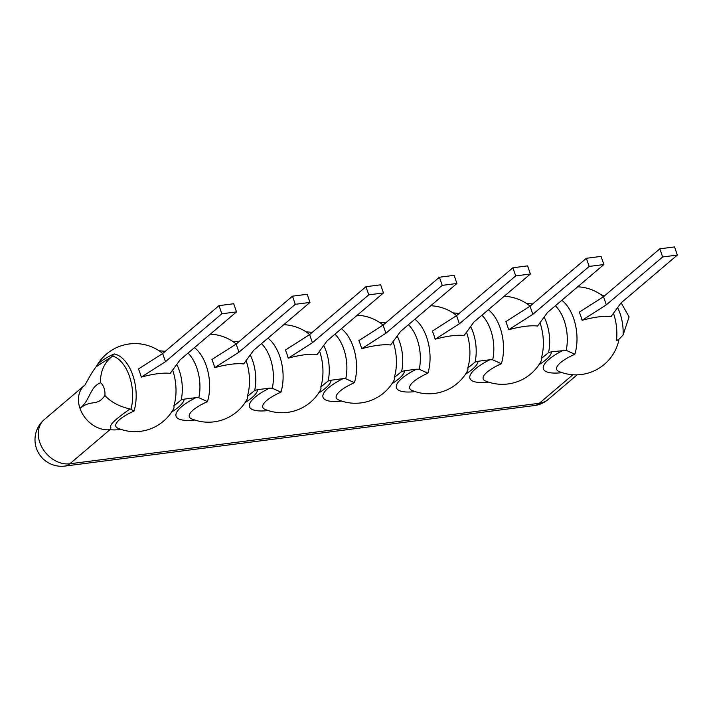 <?xml version="1.0" encoding="UTF-8"?>
<svg xmlns="http://www.w3.org/2000/svg" width="713" height="713" viewBox="0 0 713 713"><rect width="100%" height="100%" fill="white"/><g stroke="black" fill="none" stroke-linecap="round" stroke-linejoin="round"><path stroke-width="1.07" d="M250.245 354.958A33.734 19.091 82.7 0 1 254.657 390.492L247.304 396.49A36.684 20.757 -97.3 0 0 246.101 360.609M238.775 341.821L232.536 341.295M617.61 307.606A33.734 19.091 82.7 0 1 623.091 334.994L629.089 316.902L621.157 302.838M459.19 313.408L452.96 312.882M470.66 326.545A33.734 19.091 82.7 0 1 475.081 362.079L478.075 361.268A43.074 12.255 -19.1 0 1 465.527 374.165M488.637 382.132A43.074 12.255 -19.1 0 1 489.893 359.744L478.075 361.268M489.893 359.744L492.701 359.807L501.355 363.746A30.73 8.743 160.9 0 0 485.455 380.956L485.036 380.769M540.98 361.393L540.766 361.803A30.73 8.743 160.9 0 0 541.203 358.612L548.547 352.605L551.541 351.794A43.074 12.255 -19.1 0 1 538.992 364.691M555.382 305.761A33.734 19.091 82.7 0 1 566.175 350.333L551.541 351.794M532.664 303.943L526.435 303.417M165.3 351.295L159.07 350.769M176.771 364.432A33.734 19.091 82.7 0 1 181.182 399.957L184.177 399.146A43.074 12.255 -19.1 0 1 171.637 412.043M194.747 420.01A43.074 12.255 -19.1 0 1 196.004 397.622L184.177 399.146M196.004 397.622L198.811 397.685L207.465 401.624A30.73 8.743 160.9 0 0 191.565 418.834L191.565 418.834A44.037 44.037 0 0 0 246.876 399.681L246.876 399.681A30.73 8.743 160.9 0 0 247.304 396.49M254.657 390.492L257.651 389.672A43.074 12.255 -19.1 0 1 245.103 402.578M268.213 410.545A43.074 12.255 -19.1 0 1 269.478 388.148L257.651 389.672M269.478 388.148L272.286 388.22L280.931 392.159A30.73 8.743 160.9 0 0 265.04 409.369L264.621 409.173M312.249 332.356L306.011 331.821M323.72 345.484A33.734 19.091 82.7 0 1 328.132 381.018L331.126 380.207A43.074 12.255 -19.1 0 1 318.577 393.104M341.687 401.071A43.074 12.255 -19.1 0 1 342.953 378.683L331.126 380.207M342.953 378.683L345.752 378.746L354.406 382.685A30.73 8.743 160.9 0 0 338.506 399.895L338.096 399.708M415.162 391.606A43.074 12.255 -19.1 0 1 416.419 369.209L419.226 369.272L427.88 373.22A30.73 8.743 160.9 0 0 411.98 390.421L411.57 390.234M385.715 322.882L379.485 322.356M394.031 380.341L393.817 380.742A30.73 8.743 160.9 0 0 393.826 380.742A30.73 8.743 160.9 0 0 394.253 377.551L401.606 371.544L404.601 370.733A43.074 12.255 -19.1 0 1 392.052 383.639M416.419 369.209L404.601 370.733M623.091 334.994L619.33 338.969L616.442 340.689A36.684 20.757 -97.3 0 0 613.465 313.257M600.738 294.505L604.348 295.993M619.33 338.969L616.442 340.689M566.175 350.333L574.821 354.272A30.73 8.743 160.9 0 0 558.93 371.482A44.037 44.037 0 0 0 619.044 339.21M577.673 286.813A44.037 44.037 0 0 1 600.943 294.647A36.684 20.757 -97.3 0 1 603.492 296.715L579.286 312.16A40.329 22.825 82.7 0 1 582.102 320.306A43.814 12.469 160.9 0 1 611.032 316.572L621.014 302.954L677.35 255.067L674.534 246.93L659.837 248.819L603.501 296.706L606.326 304.852L582.102 320.306M121.272 429.484A43.074 12.255 -19.1 0 1 109.989 429.654L69.829 463.789A26.533 20.525 -130.4 0 1 39.821 442.559A26.533 20.525 49.6 0 1 44.331 419.547L84.437 385.448A26.533 20.525 49.6 0 0 79.981 408.415C91.754 398.843 96.888 407.159 104.9 395.474C110.818 402.016 119.178 406.508 129.98 408.95C102.529 428.433 113.688 425.171 109.989 429.654A26.533 20.525 -130.4 0 1 79.981 408.415C90.551 399.788 89.481 387.444 100.488 382.729C100.31 371.669 104.098 362.979 111.87 356.643L114.196 353.942A36.684 20.757 82.7 0 1 133.991 411.098A30.73 8.743 160.9 0 0 118.091 428.308L118.091 428.308A44.037 44.037 0 0 0 173.402 409.155L173.402 409.155A30.73 8.743 160.9 0 0 173.838 405.964A36.684 20.757 -97.3 0 0 172.626 370.074M96.103 366.794L111.87 356.643M84.49 385.403L84.419 385.466C83.884 387.925 90.622 373.487 96.184 366.705L96.558 366.117A30.73 8.743 -19.1 0 1 114.196 353.942M112.529 356.099A35.035 19.821 82.7 0 1 130.934 409.262L129.98 408.95M130.934 409.262L133.991 411.098M162.671 353.532L138.447 368.986A40.329 22.825 82.7 0 1 141.272 377.124A43.814 12.469 160.9 0 1 170.193 373.398L180.184 359.78L236.511 311.893L233.695 303.747L218.998 305.645L162.671 353.532L165.487 361.669L141.272 377.124M181.182 399.957L173.838 405.964M236.511 311.893L221.823 313.782L165.487 361.669M221.823 313.782L218.998 305.645M504.207 296.278A44.037 44.037 0 0 1 527.477 304.121A36.684 20.757 -97.3 0 1 530.017 306.189L505.811 321.634A40.329 22.825 82.7 0 1 508.627 329.771A43.814 12.469 160.9 0 1 537.557 326.046L547.548 312.428L603.875 264.541L601.059 256.404L586.362 258.293L530.035 306.18L532.852 314.317L508.627 329.771M603.875 264.541L589.179 266.43L532.852 314.317M589.179 266.43L586.362 258.293M475.081 362.079L467.728 368.077A36.684 20.757 -97.3 0 0 466.516 332.196M467.505 370.867L467.291 371.268A30.73 8.743 160.9 0 0 467.728 368.077M430.732 305.752A44.037 44.037 0 0 1 454.003 313.586A36.684 20.757 -97.3 0 1 456.552 315.654L432.336 331.108A40.329 22.825 82.7 0 1 435.162 339.245A43.814 12.469 160.9 0 1 464.083 335.511L474.074 321.893L530.401 274.006L527.584 265.869L512.888 267.767L456.561 315.645L459.377 323.791L435.162 339.245M530.401 274.006L515.713 275.904L459.377 323.791M515.713 275.904L512.888 267.767M383.086 325.119L358.871 340.573A40.329 22.825 82.7 0 1 361.687 348.71A43.814 12.469 160.9 0 1 390.608 344.985L400.599 331.367L456.935 283.48L454.11 275.343L439.422 277.232L383.086 325.119L385.902 333.256L361.687 348.71M456.935 283.48L442.238 285.369L385.902 333.256M442.238 285.369L439.422 277.232M328.132 381.018L320.779 387.016A36.684 20.757 -97.3 0 0 319.576 351.135M320.556 389.806L320.351 390.216A30.73 8.743 160.9 0 0 320.351 390.207A30.73 8.743 160.9 0 0 320.779 387.016M283.783 324.691A44.037 44.037 0 0 1 307.053 332.525A36.684 20.757 -97.3 0 1 309.602 334.593L285.396 350.047A40.329 22.825 82.7 0 1 288.212 358.184A43.814 12.469 160.9 0 1 317.142 354.459L327.124 340.832L383.46 292.945L380.644 284.808L365.947 286.706L309.611 334.593L312.437 342.73L288.212 358.184M383.46 292.945L368.764 294.843L312.437 342.73M368.764 294.843L365.947 286.706M210.308 334.165A44.037 44.037 0 0 1 233.588 341.999A36.684 20.757 -97.3 0 1 236.128 344.067L211.921 359.512A40.329 22.825 82.7 0 1 214.738 367.658A43.814 12.469 160.9 0 1 243.668 363.924L253.65 350.306L309.986 302.419L307.169 294.282L292.473 296.171L236.146 344.058L238.962 352.195L214.738 367.658M309.986 302.419L295.289 304.317L238.962 352.195M295.289 304.317L292.473 296.171M677.35 255.067L662.653 256.965L606.326 304.852M662.653 256.965L659.837 248.819M237.821 341.866A33.734 19.091 82.7 0 1 238.427 342.115M458.245 313.462A33.734 19.091 82.7 0 1 458.842 313.711M481.908 315.235A33.734 19.091 82.7 0 1 492.701 359.807M548.547 352.605A33.734 19.091 -97.3 0 0 544.135 317.08M532.317 304.237A33.734 19.091 -97.3 0 0 531.711 303.988M164.346 351.34A33.734 19.091 82.7 0 1 164.953 351.589M198.811 397.685A33.734 19.091 -97.3 0 0 188.018 353.113M272.286 388.22A33.734 19.091 -97.3 0 0 261.493 343.648M311.296 332.401A33.734 19.091 82.7 0 1 311.902 332.65M345.752 378.746A33.734 19.091 -97.3 0 0 334.958 334.174M419.226 369.272A33.734 19.091 -97.3 0 0 408.433 324.7M401.606 371.544A33.734 19.091 -97.3 0 0 397.186 336.019M385.368 323.176A33.734 19.091 -97.3 0 0 384.77 322.927M572.869 374.753L539.304 403.282L69.829 463.789A26.533 15.009 82.7 0 1 64.901 466.07L534.376 405.554A26.533 26.533 0 0 0 548.163 399.458A26.533 20.525 -130.4 0 1 539.304 403.282A26.533 15.009 82.7 0 1 534.376 405.554M561.808 300.298A36.684 20.757 82.7 0 1 574.821 354.272M563.368 350.27A43.074 12.255 160.9 0 0 562.111 372.667M104.9 395.474A10.454 5.918 -97.3 0 0 100.488 382.729M162.662 353.541A36.684 20.757 -97.3 0 0 160.113 351.473A44.037 44.037 0 0 0 96.558 366.117M541.203 358.612A36.684 20.757 -97.3 0 0 539.991 322.722M488.334 309.772A36.684 20.757 82.7 0 1 501.355 363.746M414.868 319.237A36.684 20.757 82.7 0 1 427.88 373.22M394.253 377.551A36.684 20.757 -97.3 0 0 393.05 341.67M383.077 325.128A36.684 20.757 -97.3 0 0 380.528 323.06A44.037 44.037 0 0 0 357.258 315.226M341.393 328.711A36.684 20.757 82.7 0 1 354.406 382.685M267.919 338.176A36.684 20.757 82.7 0 1 280.931 392.159M194.444 347.65A36.684 20.757 82.7 0 1 207.465 401.624M548.163 399.458L577.138 374.833M44.331 419.547A26.533 26.533 0 0 0 64.901 466.07M485.455 380.956A44.037 44.037 0 0 0 540.766 361.803M411.98 390.421A44.037 44.037 0 0 0 467.291 371.277M338.506 399.895A44.037 44.037 0 0 0 393.817 380.742M265.04 409.369A44.037 44.037 0 0 0 320.351 390.216"/></g></svg>
